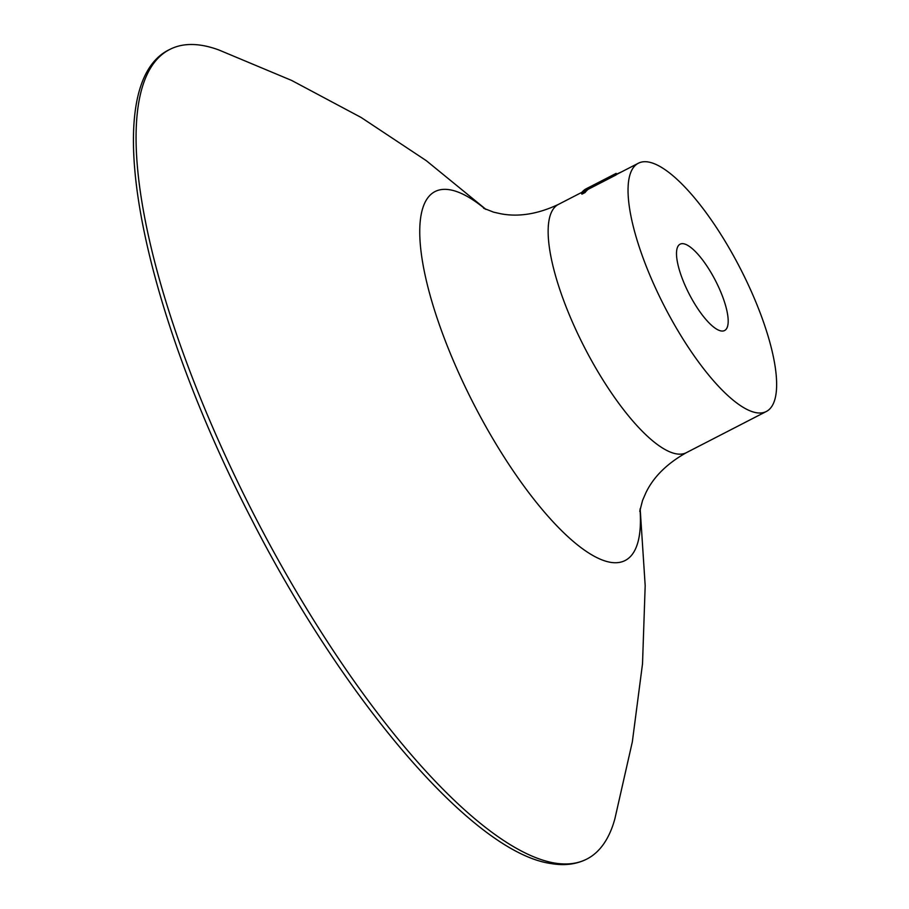 <?xml version="1.0" encoding="UTF-8"?>
<svg xmlns="http://www.w3.org/2000/svg" width="909" height="909" viewBox="0 0 909 909"><rect width="100%" height="100%" fill="white"/><g stroke="black" fill="none" stroke-linecap="round" stroke-linejoin="round"><path stroke-width="1.36" d="M581.34 193.117A140.861 42.768 62.7 0 1 585.282 189.277L616.143 173.38L616.711 174.46A139.645 42.405 62.7 0 0 615.893 175.028L588.203 189.299A139.645 42.405 62.7 0 0 585.101 192.526L581.942 194.151L581.34 193.117L584.51 191.481L585.101 192.526M648.356 161.995A139.645 42.405 62.7 0 0 638.402 163.211A139.645 42.405 62.7 0 0 657.741 292.8A139.645 42.405 62.7 0 0 756.333 412.72A139.645 42.405 62.7 0 0 766.287 411.504A139.645 42.405 62.7 0 0 746.937 281.915A139.645 42.405 62.7 0 0 648.356 161.995M683.568 243.748A48.575 14.749 62.7 0 0 680.102 244.18A48.575 14.749 62.7 0 0 686.829 289.244A48.575 14.749 62.7 0 0 721.121 330.956A48.575 14.749 62.7 0 0 724.587 330.535A48.575 14.749 62.7 0 0 717.86 285.46A48.575 14.749 62.7 0 0 683.568 243.748M486.031 209.445L426.287 160.666L361.134 117.477L291.664 80.447L218.762 49.927A455.364 138.27 62.7 0 0 202.298 45.45A455.364 138.27 62.7 0 0 169.847 49.416A455.364 138.27 62.7 0 0 232.92 471.976A455.364 138.27 62.7 0 0 554.399 863.016A455.364 138.27 62.7 0 0 586.862 859.05A455.364 138.27 62.7 0 0 614.848 818.929L632.334 741.846L642.515 663.797L645.185 585.669L640.163 508.699M587.044 188.322L591.248 186.197M621.449 171.937L616.552 174.153M616.143 173.38A140.861 42.768 62.7 0 0 615.313 173.96L615.893 175.028M615.313 173.96L587.623 188.231L588.203 189.299M587.623 188.231A140.861 42.768 62.7 0 0 584.51 191.481M483.622 208.241L493.61 212.161L501.291 213.876C519.153 217.115 538.219 213.945 558.501 204.366A139.645 42.405 62.7 0 0 577.84 333.955A139.645 42.405 62.7 0 0 676.432 453.875A139.645 42.405 62.7 0 0 686.386 452.659L766.287 411.504M485.304 209.115A207.468 63.005 62.7 0 0 449.944 189.799A207.468 63.005 62.7 0 0 454.466 363.27A207.468 63.005 62.7 0 0 610.359 562.296A207.468 63.005 62.7 0 0 640.016 509.483M558.501 204.366L581.987 192.265M616.677 174.403L638.402 163.211M639.754 511.358L642.572 500.37L645.958 492.621C653.571 476.85 667.047 463.522 686.386 452.659M586.862 859.05C576.34 864.357 564.409 865.857 551.036 863.55C473.703 852.824 345.238 702.566 251.691 519.528C140.429 304.81 95.82 83.98 169.847 49.416"/></g></svg>
